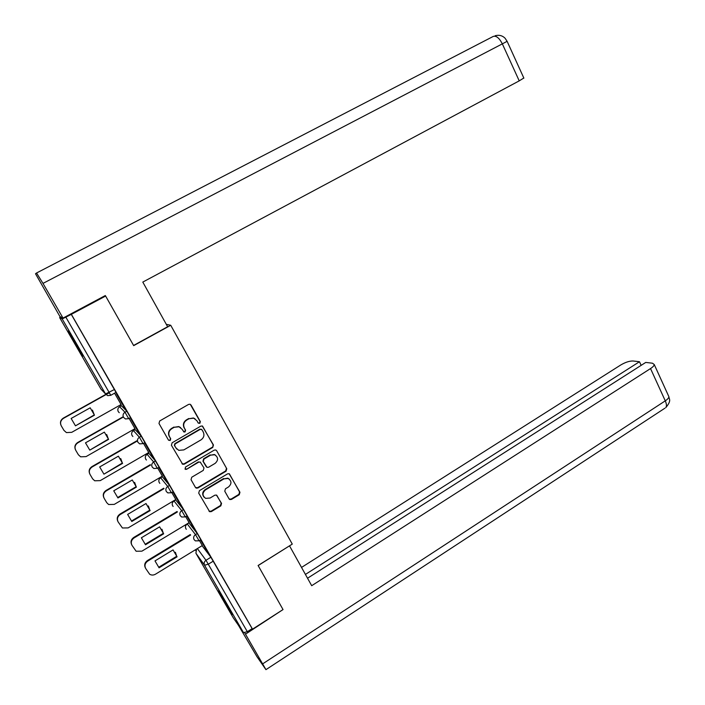 <?xml version="1.0" encoding="UTF-8"?>
<svg xmlns="http://www.w3.org/2000/svg" width="705" height="705" viewBox="0 0 705 705"><rect width="100%" height="100%" fill="white"/><g stroke="black" fill="none" stroke-linecap="round" stroke-linejoin="round"><path stroke-width="1.06" d="M199.841 423.352L200.343 421.625L191.055 405.067L190.015 404.238L188.588 404.414L159.709 420.964L158.986 423.458L168.469 440.087L170.213 440.528L170.716 438.783L169.491 436.642C168.081 433.434 168.847 430.773 171.791 428.675L174.197 427.283L179.061 426.781L182.146 429.319L184.023 432.015L185.089 431.909L185.582 430.173L184.375 428.032C182.974 424.833 183.741 422.189 186.658 420.101L189.046 418.726L193.734 418.188L196.933 420.77L198.131 422.903L199.841 423.352M198.343 423.185L199.533 423.132L200.026 421.414L190.306 404.353M168.574 440.237L169.94 440.281L170.443 438.536L169.491 436.642M183.512 431.689L184.789 431.671L185.292 429.944L184.375 428.032M200.837 539.739L197.25 533.553L188.843 522.819M188.825 522.828L187.178 523.841M187.072 515.831L183.476 509.609L175.695 499.942L173.959 500.902M173.166 491.676L169.544 485.401L162.335 476.756L160.599 477.734M159.11 467.256L155.461 460.929L148.843 453.333L147.098 454.311L153.655 461.978L157.312 468.314M144.895 442.573L141.22 436.192L135.21 429.662L133.457 430.649L139.396 437.232L143.08 443.621M130.531 417.616L126.829 411.182L121.392 405.754M76.422 344.278L68.174 331.042L74.651 342.894L82.864 356.069L76.422 344.278M228.059 606.582L218.356 590.949L222.736 598.977L232.412 614.548L228.059 606.582M229.072 498.858L229.848 499.554L231.469 499.422L239.259 494.716L239.956 492.275L229.116 473.716L227.556 473.866L199.409 490.671L198.704 493.13L209.641 511.707L211.333 511.601L220.841 505.846L221.546 503.396L216.435 495.069L214.805 495.192L210.072 498.038L205.631 498.356C202.212 495.782 202.159 492.962 205.463 489.913L223.978 478.845L228.173 478.457C231.733 480.969 231.857 483.797 228.535 486.943L225.468 488.785L224.772 491.235L229.072 498.858M104.499 295.985L105.627 296.056L133.686 345.644L170.733 325.278L292.275 544.101L258.101 565.498L283.031 609.569L252.522 629.168L71.346 314.333L65.847 317.162L110.791 395.311M523.824 78.017L519.224 80.864L502.339 43.869L42.987 283.401L63.027 318.087L105.309 295.554L105.6 296.056L71.346 314.333M212.734 447.446L213.439 444.987L202.256 425.979L200.784 426.146L172.135 442.775L171.421 445.26L182.692 464.287L184.313 464.154L212.734 447.446L213.104 444.732L202.547 426.111M216.664 450.742L226.772 468.754L226.067 471.204L197.893 488.001L196.237 488.124L195.444 487.419L191.037 479.691L191.751 477.223L203.278 470.394L203.983 467.935L200.211 462.048L198.634 462.189L186.596 469.283L185.459 469.38L185.371 467.133L214.241 450.134L215.756 449.975L216.664 450.742L226.772 468.754M202.062 545.696L210.892 557.241L205.983 560.272L247.34 631.706L243.489 632.596L233.285 617.827M120.652 404.776L121.251 405.833M134.549 428.904L135.034 429.75M148.297 452.777L148.658 453.403M252.522 629.168L252.134 628.622L247.34 631.706M71.231 314.289L116.008 392.394M60.656 316.898L59.625 317.585L62.181 318.916L65.847 317.162M121.084 404.538L114.58 393.187M124.662 408.125L116.334 393.663L124.75 408.072M138.956 432.958L130.725 418.664L139.044 432.905M134.972 428.658L129.112 418.426M153.1 457.527L144.957 443.383L153.188 457.474M148.729 452.531L143.485 443.383M167.085 481.832L159.039 467.847L167.182 481.779M162.335 476.148L157.709 468.076M180.929 505.882L172.963 492.037L181.018 505.829M175.792 499.519L171.773 492.504M194.624 529.666L186.772 516.016L194.712 529.614M189.116 522.652L185.697 516.668M200.528 539.924L208.654 553.839L200.564 539.898M170.733 325.278L166.292 324.326M202.309 545.547L199.462 540.576M252.134 628.622L210.892 557.241M195.065 418.805L193.426 417.977L189.046 418.726M184.084 427.803C182.692 424.604 183.45 421.969 186.367 419.889L188.755 418.514M180.612 427.591L178.77 426.56L174.197 427.283M169.226 436.395C167.816 433.196 168.583 430.543 171.518 428.446L173.924 427.063M181.987 463.767L184.023 463.872L212.399 447.19M201.982 429.768L200.264 429.327L175.14 443.93L174.637 445.675L175.915 447.922L178.77 450.354L183.846 449.905L200.969 439.902C203.86 437.823 204.617 435.188 203.243 432.015L201.982 429.768M201.463 429.274L200.264 429.327M176.805 449.085L174.355 445.419L174.858 443.674L199.947 429.098M195.541 487.569L197.576 487.675L225.715 470.914L226.411 468.473M200.564 462.233L198.316 461.907L186.596 469.283M184.93 468.957L186.305 468.992M215.157 463.352C218.541 460.136 218.374 457.263 214.646 454.76L210.548 455.166L203.992 459.034L203.287 461.493L207.041 467.371L208.618 467.23L215.157 463.352M215.739 455.333L214.311 454.487L210.548 455.166M206.38 466.904L202.961 461.22L203.666 458.752L210.222 454.892M229.231 479.056L227.812 478.157L223.978 478.845M204.062 497.184C201.93 494.425 202.291 491.896 205.137 489.587L223.626 478.536M208.971 511.134L210.998 511.24L220.498 505.503L221.194 503.053L216.761 495.245M229.204 499.061L231.108 499.087L238.889 494.381L239.585 491.958L229.381 473.848M90.187 407.807L71.143 418.462L75.479 425.838L94.479 415.166L90.187 407.807M109.434 392.703L63.468 418.356C60.621 420.33 59.89 422.833 61.282 425.864L63.979 430.42L66.429 432.588L71.716 432.332L121.11 404.52M92.443 410.09L94.294 414.901L75.479 425.838M60.877 425C59.907 422.136 60.736 419.836 63.353 418.091L63.468 418.356M109.293 392.447L108.438 392.923M105.838 394.377L63.353 418.091M104.366 432.121L85.49 442.837L89.782 450.125L108.605 439.4L104.366 432.121M123.269 417.078L77.894 442.784C75.065 444.767 74.342 447.252 75.717 450.257L78.387 454.76L80.617 456.814L86.045 456.611L134.999 428.649M106.675 434.483L108.394 439.083L89.782 450.125M75.347 449.499C74.289 446.618 75.091 444.273 77.744 442.467L77.894 442.784M123.031 416.814L77.744 442.467M118.396 456.179L99.687 466.948L103.935 474.165L122.591 463.379L118.396 456.179M136.964 441.207L92.161 466.957C89.359 468.94 88.636 471.416 90.002 474.386L92.637 478.845L94.69 480.784L100.233 480.625L148.746 452.513M120.731 458.576L122.353 463.018L103.935 474.165M89.658 473.698C88.53 470.808 89.306 468.437 91.976 466.587L92.161 466.957M136.691 440.889L91.976 466.587M133.58 345.459L167.64 326.741L142.798 282.079L519.224 80.864M42.987 283.401L36.554 272.994L493.28 36.404C496.311 35.567 499.325 38.052 502.339 43.869L507.115 41.304M63.027 318.087L59.925 316.536L35.514 273.751L36.554 272.994M258.136 565.577L289.491 545.846M289.552 545.899L311.689 585.696L650.53 368.565C652.909 367.005 654.152 365.657 654.249 364.538L652.433 363.198L645.736 362.432L307.539 578.232M664.877 408.213L265.944 669.653L256.893 656.584L238.51 625.405M265.944 669.653L244.714 632.834M641.145 365.366L639.479 361.727L633.046 360.995C629.521 360.916 625.45 362.229 620.841 364.934L301.529 567.428M639.479 361.727L305.415 574.425M245.596 634.103L282.952 609.622M132.276 479.982L113.734 490.812L117.938 497.95L136.426 487.102L132.276 479.982M150.553 465.053L106.27 490.865C103.494 492.857 102.78 495.324 104.128 498.268L106.737 502.674L108.623 504.516L114.263 504.392L162.353 476.139M134.62 482.396L136.162 486.697L117.709 497.518L117.938 497.95M103.802 497.615C102.63 494.734 103.379 492.346 106.067 490.451L106.27 490.865M150.253 464.692L106.067 490.451M146.006 503.537L127.631 514.421L131.791 521.48L150.121 510.587L146.006 503.537M164.036 488.635L120.238 514.527C117.488 516.518 116.774 518.977 118.105 521.885L122.432 527.992L128.143 527.904L175.809 499.51M148.358 505.952L149.821 510.129L131.535 521.004L131.791 521.48M117.797 521.268C116.581 518.395 117.312 515.99 120.009 514.06L120.238 514.527M163.71 488.23L120.009 514.06M149.821 510.129L150.121 510.587M159.603 526.846L141.379 537.783L145.494 544.771L163.666 533.817L159.603 526.846M177.396 511.962L134.056 537.933C131.333 539.933 130.628 542.374 131.941 545.265L136.109 551.231L141.881 551.178L189.134 522.643M161.938 529.243L163.349 533.324L145.212 544.251L145.494 544.771M131.641 544.665C130.39 541.801 131.104 539.387 133.8 537.422L134.056 537.933M177.052 511.513L133.8 537.422M163.349 533.324L163.666 533.817M173.051 549.909L154.994 560.898L159.066 567.816L177.078 556.809L173.051 549.909M190.632 535.042L147.733 561.101C145.027 563.101 144.331 565.533 145.635 568.397L149.663 574.24C151.531 575.333 153.461 575.324 155.47 574.205L202.317 545.538M175.369 552.297L176.726 556.271L158.748 567.252L159.066 567.816M145.336 567.807C144.049 564.961 144.754 562.537 147.451 560.546L147.733 561.101M190.262 534.549L147.451 560.546M176.726 556.271L177.078 556.809M187.151 523.859L185.706 525.657M187.169 523.833L195.496 534.619L199.083 540.805M188.914 522.899L187.23 523.912C185.477 525.207 185.018 526.802 185.856 528.688L186.314 529.296M172.646 502.348L173.994 500.955L181.705 510.667L185.309 516.897L187.107 515.813M175.695 499.942L173.994 500.955C172.231 502.251 171.773 503.846 172.619 505.758L173.139 506.428M159.515 478.765L160.625 477.77L167.755 486.459L171.385 492.733M162.335 476.756L160.625 477.77C158.845 479.056 158.378 480.66 159.242 482.581L159.832 483.339M148.843 453.333L147.116 454.328C145.318 455.615 144.851 457.237 145.715 459.175L146.411 460.021M133.113 430.887L133.465 430.649C131.65 431.936 131.183 433.557 132.055 435.514L132.884 436.474M135.21 429.662L133.465 430.649M119.638 406.741L124.988 412.222L128.698 418.664M121.427 405.736L119.674 406.723C117.841 408.001 117.365 409.631 118.255 411.605L119.268 412.716M197.356 548.569L205.983 560.272C204.168 561.638 203.692 563.295 204.556 565.243L195.928 553.249L233.311 617.88M243.489 632.596L204.556 565.243L208.372 564.167L213.289 561.136M59.625 317.585L101.071 389.248L105.547 393.945L62.181 318.916M197.25 533.553L195.496 534.619C193.672 535.985 193.188 537.651 194.069 539.616L195.391 540.885L199.11 540.788L200.863 539.713M183.476 509.609L181.705 510.667C179.854 512.024 179.378 513.698 180.26 515.69L181.678 517.021L185.336 516.88M169.544 485.401L167.755 486.459C165.895 487.816 165.411 489.49 166.301 491.5L167.834 492.901L171.421 492.716L173.201 491.658M155.461 460.929L153.655 461.978C151.778 463.335 151.284 465.018 152.192 467.045L153.849 468.517L157.347 468.287L159.145 467.239M141.22 436.192L139.396 437.232C137.501 438.58 137.017 440.281 137.924 442.326L139.722 443.868L143.115 443.604L144.939 442.555M126.829 411.182L124.988 412.222C123.075 413.562 122.582 415.263 123.507 417.334L125.455 418.955L128.733 418.638L130.566 417.598M114.51 389.477L105.547 393.945L107.653 395.637L110.8 395.32M195.902 553.196L196.58 549.045M102.216 390.447L101.062 389.222M262.754 663.802L665.273 400.854L650.53 368.565M654.249 364.538L668.886 396.695C668.957 399.118 671.944 400.352 665.776 407.622C666.807 406.256 666.639 404 665.273 400.854C667.617 399.286 668.825 397.893 668.886 396.695L668.472 395.778M147.072 454.328L146.332 454.937M116.043 392.368L110.826 395.285L107.653 395.637M196.351 549.195L195.673 550.517M495.174 35.708C499.096 34.73 502.392 35.567 505.071 38.22L507.124 41.331L523.877 78.14"/></g></svg>
